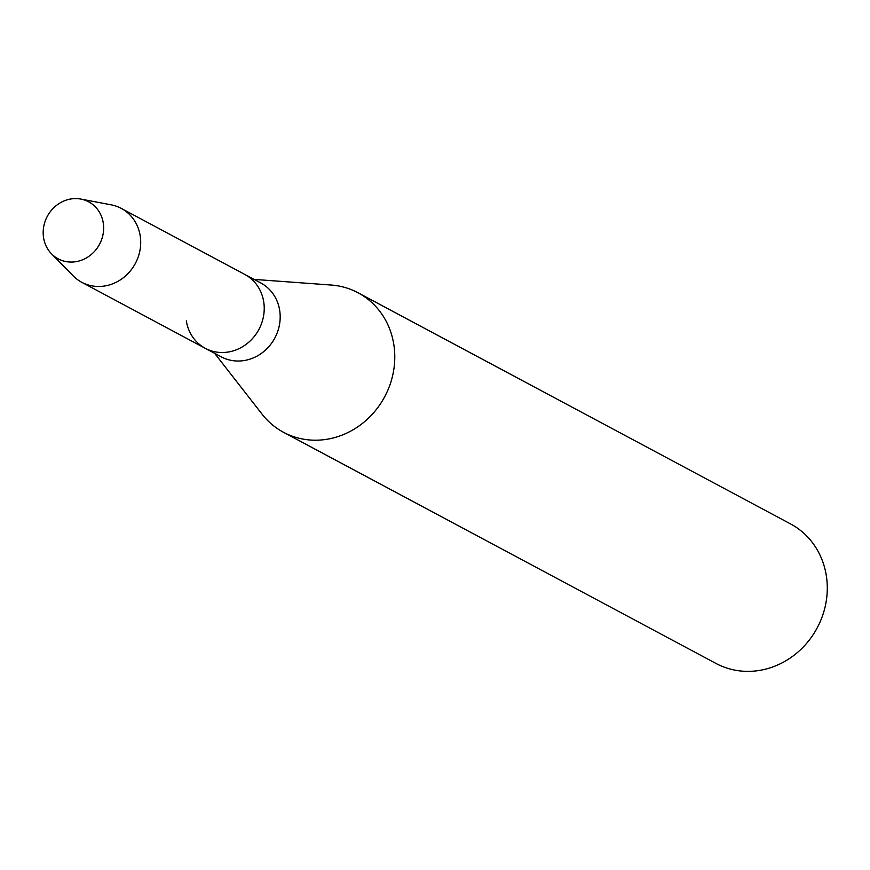 <?xml version="1.0" encoding="UTF-8"?>
<svg xmlns="http://www.w3.org/2000/svg" width="870" height="870" viewBox="0 0 870 870"><rect width="100%" height="100%" fill="white"/><g stroke="black" fill="none" stroke-linecap="round" stroke-linejoin="round"><path stroke-width="1.3" d="M43.5 228.005A32.32 29.613 -61.9 0 0 69.024 261.979A32.32 29.613 -61.9 0 0 103.334 232.649A32.32 29.613 -61.9 0 0 77.811 198.675A32.32 29.613 -61.9 0 0 43.5 228.005A32.32 29.613 -61.9 0 0 51.569 253.877A32.32 29.613 -61.9 0 0 82.606 259.782A32.32 29.613 -61.9 0 0 103.334 232.649A32.32 29.613 -61.9 0 0 80.856 199.078A32.32 29.613 -61.9 0 0 43.5 228.005M186.332 320.856A41.901 38.4 -61.9 0 0 205.276 348.315L221.241 356.841A41.901 38.4 -61.9 0 0 279.77 322.9A41.901 38.4 -61.9 0 0 260.739 282.935L244.774 274.409A41.901 38.4 -61.9 0 1 263.817 314.364A41.901 38.4 -61.9 0 0 244.774 274.409L121.256 208.387A41.901 38.4 -61.9 0 0 111.153 204.831L80.856 199.078M205.276 348.315A41.901 38.4 -61.9 0 0 263.817 314.364A41.901 38.4 -61.9 0 1 205.276 348.315L81.758 282.293A41.901 38.4 -61.9 0 0 140.287 248.352A41.901 38.4 -61.9 0 0 121.256 208.387M214.618 353.307L262.164 414.283A79.094 72.482 -61.9 0 0 283.5 432.292A79.094 72.482 -61.9 0 0 394.001 368.217A79.094 72.482 -61.9 0 0 358.07 292.777A79.094 72.482 -61.9 0 0 331.242 285.045L254.116 279.401M283.5 432.292L715.999 663.451A79.094 72.482 -61.9 0 0 826.5 599.365A79.094 72.482 -61.9 0 0 790.569 523.925L358.07 292.777M51.569 253.877L73.178 275.877A41.901 38.4 -61.9 0 0 81.758 282.293"/></g></svg>
